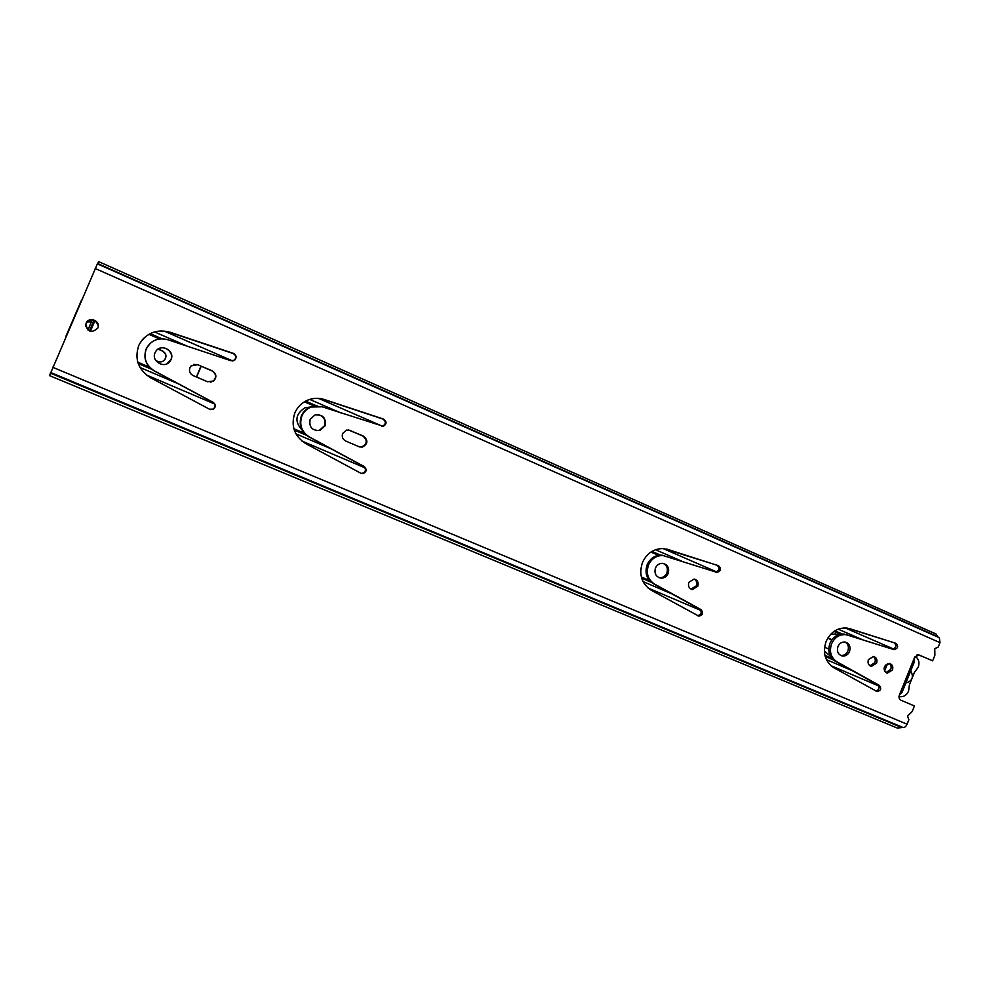 <?xml version="1.0" encoding="UTF-8"?>
<svg xmlns="http://www.w3.org/2000/svg" width="990" height="990" viewBox="0 0 990 990"><rect width="100%" height="100%" fill="white"/><g stroke="black" fill="none" stroke-linecap="round" stroke-linejoin="round"><path stroke-width="1.49" d="M889.168 663.399C891.049 664.859 891.569 666.852 890.728 669.401L886.038 672.557M892.473 670.007L887.387 673.113C884.54 672.099 883.587 669.908 884.503 666.579L889.54 663.449C892.423 664.463 893.388 666.641 892.473 670.007M873.23 656.395C875.197 657.88 875.754 659.946 874.888 662.582L870.012 665.824M876.596 663.176L871.386 666.369C868.44 665.33 867.45 663.077 868.391 659.649L873.564 656.444C876.534 657.471 877.548 659.711 876.596 663.176M847.873 650.962C846.277 654.266 843.864 655.751 840.609 655.417L842.23 655.999C838.047 654.538 836.612 651.383 837.948 646.544C839.52 643.252 841.921 641.755 845.151 642.052C848.207 644.057 849.123 647.027 847.873 650.962M845.151 642.052C849.408 643.475 850.868 646.631 849.531 651.531C847.935 654.86 845.497 656.345 842.23 655.999M893.859 649.588L846.116 634.677C839.607 634.132 834.756 637.176 831.575 643.797C829.076 651.643 830.833 657.632 836.872 661.778L879.368 685.402C881.657 688.607 880.89 690.661 877.066 691.552L833.865 667.743C825.029 661.691 822.443 652.917 826.106 641.446C830.721 631.818 837.763 627.363 847.217 628.093L895.826 643.277C898.685 646.223 898.128 648.351 894.193 649.663L844.458 634.145C837.961 633.6 833.122 636.632 829.954 643.252C827.454 651.061 829.212 657.051 835.238 661.184L877.647 684.758C879.912 687.654 879.293 689.721 875.779 690.958M666.629 549.042L717.082 565.278C720.188 568.26 719.705 570.5 715.609 571.985L715.485 571.972M701.081 609.654L654.477 584.038C647.844 579.558 645.851 573.222 648.487 565.018C651.556 558.583 656.407 555.415 663.04 555.538L717.032 572.393C721.128 570.896 721.611 568.656 718.505 565.674L663.548 548.571C653.945 548.497 646.928 553.113 642.485 562.431C638.624 574.447 641.557 583.716 651.271 590.25L698.829 616.126C702.863 615.112 703.605 612.946 701.081 609.654L699.695 609.159C702.207 612.34 701.514 614.505 697.604 615.632M699.695 609.159L653.19 583.593C646.569 579.125 644.577 572.802 647.2 564.622C650.269 558.199 655.108 555.043 661.728 555.167L664.661 555.736M694.188 579.063C696.613 580.586 697.356 582.838 696.428 585.795L690.983 589.087M688.817 582.368C687.815 586.154 689.04 588.555 692.48 589.557L697.802 586.241C698.804 582.417 697.554 580.016 694.052 579.051L688.817 582.368M318.05 414.55C323.854 416.208 325.995 419.958 324.497 425.774L319.325 430.353L316.008 430.588M310.13 419.426C308.868 427.111 312.122 430.786 319.881 430.44L325.067 425.849C326.267 417.916 322.864 414.29 314.87 414.983L310.13 419.426M348.455 429.945L362.847 436.021C367.686 440.241 367.29 443.879 361.696 446.96L359.803 447.01M350.213 430.39L346.5 430.106L342.664 433.434C341.624 436.8 342.639 439.325 345.72 441.033L359.036 446.738L362.352 447.096C367.958 444.015 368.354 440.352 363.516 436.132L349.581 430.291M157.67 349.408C164.167 344.272 174.475 352.329 170.862 359.679L166.617 363.924M155.059 352.7C150.925 361.214 164.389 369.097 169.934 361.461L171.06 359.58C175.366 350.72 160.838 342.936 155.752 351.438L155.059 352.7M193.52 364.419L197.678 364.716L211.872 370.854C216.204 373.775 216.711 377.153 213.394 381.014L210.412 382.239M197.926 364.642L191.095 365.916L189.907 367.698C188.83 371.176 189.931 373.824 193.236 375.631L207.479 381.744L213.692 380.977C217.008 377.116 216.501 373.725 212.169 370.792L197.678 364.716M85.845 326.465L86.241 323.26C91.476 318.062 95.486 318.953 98.27 325.933M86.204 323.074L85.833 324.312C87.838 332.157 91.835 333.407 97.8 328.061L98.097 327.207C100.151 320.389 88.729 316.404 86.204 323.074M317.147 398.327L323.854 399.527L382.821 419.018C386.224 421.554 386.137 423.955 382.573 426.22L381.633 426.319M364.258 466.562L309.35 436.924C301.517 431.789 299.042 424.784 301.925 415.899C303.781 411.716 306.826 408.771 311.046 407.051L322.134 406.779L383.279 426.294C386.855 424.029 386.942 421.629 383.538 419.079L324.423 399.539C318.731 397.732 313.112 397.955 307.581 400.183C301.703 402.757 297.47 406.977 294.859 412.855C290.639 425.873 294.278 436.12 305.762 443.619L360.719 473.171L362.86 473.591C366.671 471.908 367.142 469.557 364.258 466.562L363.59 466.377C366.473 469.371 366.003 471.71 362.204 473.393L361.065 473.344M363.59 466.377L308.818 436.813C300.997 431.69 298.535 424.698 301.406 415.837C303.262 411.679 306.294 408.734 310.514 407.014L317.654 405.962M663.3 563.446C667 565.5 668.176 568.706 666.839 573.062C665.28 576.329 662.817 577.863 659.451 577.702L658.857 577.603M655.467 568.025C654.068 573.371 655.826 576.749 660.751 578.135C664.117 578.296 666.592 576.749 668.151 573.482C669.549 568.05 667.743 564.671 662.706 563.36C659.414 563.261 656.989 564.82 655.467 568.025M142.263 339.842C149.787 331.786 159.019 329.311 169.946 332.405L233.021 353.467C236.09 355.249 236.548 357.489 234.383 360.174L233.021 360.88M213.234 402.398L154.391 370.866C145.976 365.434 143.265 358.108 146.273 348.925L147.213 347.057C152.175 339.892 159.019 337.442 167.743 339.719L231.017 360.744L234.729 360.1C236.895 357.39 236.449 355.15 233.368 353.368L170.131 332.244C156.866 328.829 146.681 332.714 139.553 343.877L138.699 345.671C134.318 359.123 138.291 369.827 150.616 377.772L209.521 409.229L213.506 409.13C215.993 406.828 215.907 404.588 213.234 402.398L212.937 402.373C215.597 404.551 215.696 406.791 213.209 409.08L210.709 409.637M212.937 402.373L154.242 370.928C145.852 365.496 143.154 358.207 146.136 349.037L149.985 343.555M907.558 716.104L912.211 711.488L914.438 705.957L901.024 700.277C899.168 699.212 898.611 697.505 899.328 695.166L914.612 657.335L918.621 654.798L932.654 660.825L934.882 655.306L934.77 648.673L938.198 647.076L939.98 642.646L939.362 637.746L97.391 263.847L49.537 375.618L897.299 728.046L902.905 727.44C904.501 727.798 905.887 726.722 907.075 724.197L908.87 719.755L907.558 716.104M914.537 657.521L914.438 661.654L902.125 692.159L899.403 694.992M918.274 654.749L932.654 660.825M895.826 643.277L894.081 642.733C896.928 645.678 896.383 647.794 892.448 649.106L892.114 649.019M894.081 642.733L849.321 628.551M97.478 263.86L98.691 261.645L935.896 633.947M938.149 637.201L935.983 633.984M90.424 331.341L94.941 320.55M310.093 406.964L310.996 407.076M885.431 665.045L884.095 668.696M837.948 634.949L835.424 633.971L830.449 634.541M310.575 407.001L304.871 407.831C295.292 414.142 294.377 421.591 302.136 430.155M824.361 651.074L830.338 656.061M837.528 634.578L838.159 634.862M884.652 671.022L887.374 663.659M65.897 336.315L81.477 300.242M155.863 360.607L157.769 361.437C160.59 362.439 162.954 361.857 164.86 359.679C166.902 356.016 166.048 353.071 162.323 350.819L158.214 349.049M824.559 647.237L828.754 648.982M831.959 639.688L827.888 637.931M196.589 377.066L201.168 366.226M899.873 699.423L899.068 697.727M158.041 349.148L162.162 350.918C165.874 353.17 166.728 356.115 164.687 359.766L162.756 361.375M827.813 638.055L831.649 640.109M828.779 648.487L827.467 648.487M200.945 366.127L196.391 376.992M915.502 656.593L917.779 655.59L916.641 655.095M917.779 655.59L917.718 654.774M899.007 696.49L899.539 696.626C903.536 697.17 906.543 695.364 908.548 691.206L909.476 684.597L914.389 672.445L918.274 667.112C919.772 662.409 918.732 658.82 915.131 656.382M908.35 676.739L908.09 677.395M910.713 670.886C913.98 677.024 912.347 681.071 905.825 683.001M91.637 321.837L87.058 321.923M87.095 321.861L90.511 320.995L91.674 321.725M88.531 328.952L87.244 328.581L85.759 325.797M87.949 330.017L92.293 319.758M89.447 330.982L94.038 320.141M94.124 320.166L89.57 331.031M836.872 661.778L835.238 661.184M668.089 549.45L666.765 549.079M654.477 584.038L653.19 583.593M939.98 642.646L95.176 268.488M907.075 724.197L52.557 367.203M902.905 727.44L50.515 372.438M902.336 727.205L50.552 372.463M901.37 727.39L50.342 373.094M937.951 636.756L97.651 263.501M383.538 419.079L382.821 419.018M363.516 436.132L362.847 436.021M718.505 565.674L717.082 565.278M879.368 685.402L877.647 684.758M847.725 635.06L846.066 634.516M878.798 685.996L830.907 665.664M700.957 610.484L648.017 588.011M365.087 467.874L301.913 441.045M214.545 403.945L146.483 375.049M893.624 649.032L845.151 627.908M716.661 571.898L663.077 548.547M382.474 426.245L318.57 398.388M232.65 360.929L164.402 331.18M862.104 639.577L838.146 629.157M681.825 561.194L655.467 549.735M340.721 412.892L309.721 399.403M187.642 346.339L154.601 331.972M842.267 633.996L834.892 630.803M660.516 555.13L651.94 551.405M316.713 405.925L305.638 401.111M162.038 338.79L150.183 333.642M840.324 634.231L833.927 631.447M658.399 555.328L650.888 552.061M314.251 406.061L304.425 401.804M159.538 338.964L148.884 334.335M831.749 658.226L824.893 655.306M649.341 580.412L641.334 576.997M304.276 433.199L293.857 428.757M149.354 367.117L137.771 362.167M833.469 659.984L825.19 656.457M651.247 582.293L641.668 578.21M306.541 435.328L294.278 430.093M151.792 369.344L138.229 363.565M852.316 670.688L826.39 659.637M671.925 593.901L643.017 581.588M330.907 448.73L295.923 433.843M177.915 383.613L140.036 367.488M831.86 639.651L830.264 639.107M887.387 673.113L886.359 672.755M871.386 666.369L870.309 665.985M692.48 589.557L691.119 589.1M660.751 578.135L659.451 577.702M939.362 637.746L97.379 263.823M383.279 426.294L382.573 426.22M362.86 473.591L362.204 473.393M362.352 447.096L361.696 446.96M663.04 555.538L661.728 555.167M717.032 572.393L715.609 571.985M698.829 616.126L697.802 615.743M846.116 634.677L844.458 634.145M894.193 649.663L892.448 649.106M877.066 691.552L876.385 691.292M828.754 648.957L827.665 648.574"/></g></svg>
